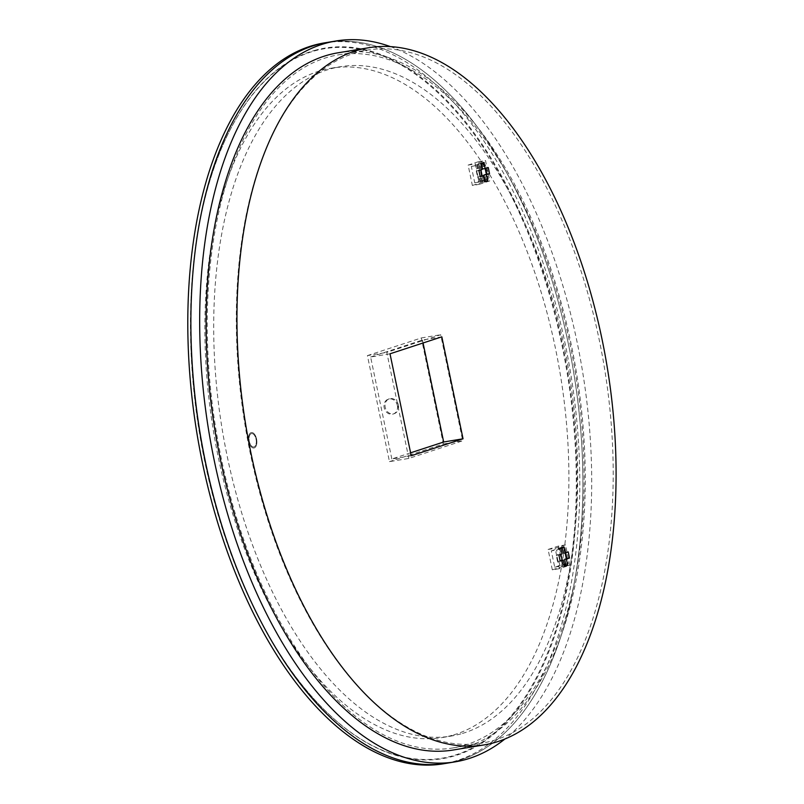 <?xml version="1.0" encoding="UTF-8"?>
<svg xmlns="http://www.w3.org/2000/svg" width="804" height="804" viewBox="0 0 804 804"><rect width="100%" height="100%" fill="white"/><g stroke="black" fill="none" stroke-linecap="round" stroke-linejoin="round"><path stroke-width="0.6" stroke-dasharray="4.02 3.01" d="M398.412 405.146A7.829 6.673 71.9 0 1 394.241 413.678A7.829 6.673 71.9 0 1 385.196 407.337A7.829 6.673 71.9 0 1 389.367 398.804A7.829 6.673 71.9 0 1 398.412 405.146M397.377 405.487A7.829 6.673 71.9 0 1 393.206 414.02A7.829 6.673 71.9 0 1 384.161 407.668A7.829 6.673 71.9 0 1 388.332 399.136A7.829 6.673 71.9 0 1 397.377 405.487M496.138 739.67A351.237 181.955 -99.4 0 1 482.058 743.127A351.237 181.955 -99.4 0 1 247.662 440.019A351.237 181.955 -99.4 0 1 353.388 53.506A351.237 181.955 -99.4 0 1 367.458 50.059A351.237 181.955 -99.4 0 1 601.854 353.167A351.237 181.955 -99.4 0 1 496.138 739.67M467.064 744.484A351.237 181.955 -99.4 0 1 452.994 747.931A351.237 181.955 -99.4 0 1 218.598 444.823A351.237 181.955 -99.4 0 1 324.324 58.31A351.237 181.955 -99.4 0 1 338.394 54.863A351.237 181.955 -99.4 0 1 572.79 357.971A351.237 181.955 -99.4 0 1 467.064 744.484M338.052 52.803A353.328 183.031 -99.4 0 1 573.845 357.71A353.328 183.031 -99.4 0 1 467.486 746.524A353.328 183.031 -99.4 0 1 453.335 749.991M565.684 564.438L568.277 563.594L567.222 558.489M560.86 548.449L558.308 549.293L559.182 549.142L560.247 554.237L556.77 555.232L558.046 561.353L560.117 560.82M561.524 560.358L562.579 565.453L561.694 565.604L564.257 564.77M558.931 561.212L559.986 566.307L562.579 565.453M559.182 549.142L556.599 549.996L557.654 555.092M565.152 552.921L563.353 553.222M565.946 552.378L564.89 547.273L562.297 548.127M562.117 560.257L562.991 564.468L554.7 567.182L551.313 550.871L556.599 549.996M551.313 550.871L559.604 548.147L564.89 547.273M559.604 548.147L560.88 554.318M562.991 564.468L564.157 564.277M565.604 564.036L568.277 563.594M554.7 567.182L559.986 566.307M558.308 549.293L558.097 548.268L561.282 547.655M565.071 552.519L565.664 552.75M564.468 565.785L561.916 566.619L561.694 565.604M561.916 566.619L564.549 566.187M558.046 561.353L560.167 561.081M557.524 561.524L556.257 555.403L558.901 554.971M560.247 554.237L562.006 553.946M556.257 555.403L556.77 555.232M558.097 548.268L560.74 547.836M561.202 547.253L563.845 546.81M565.584 552.348L568.227 551.916M481.325 163.282L478.129 163.895L478.34 164.91L480.903 164.076M477.566 177.151L478.089 176.98L476.812 170.86L476.29 171.031L477.566 177.151L480.209 176.709M484.299 180.387L481.737 181.232L481.948 182.247L484.51 181.413M485.706 168.378L485.184 168.549M489.777 180.92L479.415 184.307L475.174 163.915L485.536 160.529L489.777 180.92L482.732 182.076L478.491 161.684L485.536 160.529M408.844 458.431L386.784 352.393L440.682 334.745L462.742 440.783L408.844 458.431L389.468 461.637L367.408 355.599L386.784 352.393M569.745 565.292L565.503 544.901L555.132 548.298L559.373 568.689L569.745 565.292L562.689 566.458L552.328 569.845L559.373 568.689M410.603 452.823L391.839 458.963L411.216 455.767M391.839 458.963L370.624 357.006L390.01 353.81M370.624 357.006L422.452 340.042L441.828 336.836M422.452 340.042L423.065 342.986M367.408 355.599L421.306 337.951L443.366 443.989L389.468 461.637M443.366 443.989L462.742 440.783M421.306 337.951L440.682 334.745M478.491 161.684L468.129 165.081L472.37 185.473L479.415 184.307M472.37 185.473L482.732 182.076M468.129 165.081L475.174 163.915M552.328 569.845L548.087 549.454L558.448 546.067L565.503 544.901M548.087 549.454L555.132 548.298M558.448 546.067L562.689 566.458M481.455 163.895L482.49 163.554L483.124 166.619L484.681 166.106L485.103 168.147L482.511 168.991M485.626 167.976L488.269 167.544M481.948 182.247L484.591 181.815M480.671 176.126L481.737 181.232L480.702 181.563L480.068 178.508L480.943 178.367L481.586 181.423L480.028 181.935L479.385 178.87L480.943 178.367M480.068 178.508L478.511 179.021L478.089 176.98L480.129 176.307M476.29 171.031L478.933 170.599M477.948 168.317L477.305 165.252L478.34 164.91L479.405 170.016L476.812 170.86L476.39 168.82L478.822 168.167L476.39 168.82M479.405 170.016L482.048 169.574M478.129 163.895L480.772 163.453M481.244 162.88L483.887 162.438M483.124 166.619L484.008 166.468L483.375 163.413L482.49 163.554M486.129 176.669L487.686 176.156L485.244 176.81L486.129 176.669L486.762 179.724L484.842 180.207M480.923 169.945L479.636 163.775L471.345 166.488L474.742 182.809L483.033 180.086L482.159 175.885M484.681 166.106L484.008 166.468M479.636 163.775L484.923 162.9L485.566 165.966M483.033 180.086L484.189 179.895M484.762 179.805L486.762 179.724M487.686 176.156L488.319 179.212M486.38 174.267L486.802 176.307M477.305 165.252L478.189 165.111L478.822 168.167M471.345 166.488L478.189 165.111M483.375 163.413L484.923 162.9M478.511 179.021L479.385 178.87M474.742 182.809L480.028 181.935M477.264 168.679L476.631 165.614M481.586 181.423L480.702 181.563M485.887 179.875L485.244 176.81M460.923 733.881A339.238 175.734 -99.4 0 1 451.034 736.092A339.238 175.734 -99.4 0 1 223.984 439.687A339.238 175.734 -99.4 0 1 330.464 68.913A339.238 175.734 -99.4 0 1 340.353 66.712A339.238 175.734 -99.4 0 1 567.403 363.106A339.238 175.734 -99.4 0 1 460.923 733.881M452.119 735.338A339.238 175.734 -99.4 0 1 442.23 737.549A339.238 175.734 -99.4 0 1 215.17 441.145A339.238 175.734 -99.4 0 1 321.65 70.37A339.238 175.734 -99.4 0 1 331.539 68.159A339.238 175.734 -99.4 0 1 558.599 364.564A339.238 175.734 -99.4 0 1 452.119 735.338M327.288 42.421A365.328 189.252 -99.4 0 1 571.805 361.619A365.328 189.252 -99.4 0 1 457.134 760.916A365.328 189.252 -99.4 0 1 446.481 763.287A365.328 189.252 -99.4 0 0 457.134 760.916A365.328 189.252 -99.4 0 0 571.805 361.619A365.328 189.252 -99.4 0 0 327.288 42.421M390.412 46.612A365.328 189.252 -99.4 0 1 582.408 370.523A365.328 189.252 -99.4 0 1 504.902 739.007M251.371 433.617A6.784 3.517 -99.4 0 1 251.572 433.577A6.784 3.517 -99.4 0 1 256.104 439.507A6.784 3.517 -99.4 0 1 253.984 446.923A6.784 3.517 -99.4 0 1 253.783 446.964A6.784 3.517 -99.4 0 1 249.24 441.034A6.784 3.517 -99.4 0 1 251.371 433.617A6.784 3.517 -99.4 0 1 251.562 433.577A6.784 3.517 -99.4 0 1 256.104 439.507A6.784 3.517 -99.4 0 1 253.974 446.923A6.784 3.517 -99.4 0 1 253.773 446.964A6.784 3.517 -99.4 0 1 249.23 441.044A6.784 3.517 -99.4 0 1 251.361 433.627M254.175 447.949A7.829 4.06 -99.4 0 1 253.943 447.999A7.829 4.06 -99.4 0 1 248.707 441.155A7.829 4.06 -99.4 0 1 251.16 432.602A7.829 4.06 -99.4 0 1 251.391 432.552A7.829 4.06 -99.4 0 1 256.627 439.386A7.829 4.06 -99.4 0 1 254.175 447.949A7.829 4.06 -99.4 0 1 253.953 447.999A7.829 4.06 -99.4 0 1 248.707 441.155A7.829 4.06 -99.4 0 1 251.17 432.602A7.829 4.06 -99.4 0 1 251.401 432.552A7.829 4.06 -99.4 0 1 256.637 439.386A7.829 4.06 -99.4 0 1 254.175 447.949M314.213 51.004A359.589 186.277 -99.4 0 1 563.463 352.675A359.589 186.277 -99.4 0 1 452.511 755.871A359.589 186.277 -99.4 0 1 318.746 704.153A359.589 186.277 -99.4 0 1 225.381 139.534A359.589 186.277 -99.4 0 1 314.213 51.004M314.555 50.421A360.112 186.548 -99.4 0 1 564.167 352.534A360.112 186.548 -99.4 0 1 453.044 756.313A360.112 186.548 -99.4 0 1 319.087 704.515A360.112 186.548 -99.4 0 1 225.592 139.072A360.112 186.548 -99.4 0 1 314.555 50.421M324.203 42.924A365.328 189.252 -99.4 0 1 568.719 362.122A365.328 189.252 -99.4 0 1 454.049 761.428A365.328 189.252 -99.4 0 1 443.406 763.8M393.206 414.02L394.241 413.678M452.994 747.931L482.058 743.127M338.394 54.863L367.458 50.059M388.332 399.136L389.367 398.804M442.23 737.549L451.034 736.092M331.539 68.159L340.353 66.712"/><path stroke-width="1.21" d="M484.169 744.896L453.335 749.991A353.328 183.031 -99.4 0 1 217.542 445.084A353.328 183.031 -99.4 0 1 323.901 56.28A353.328 183.031 -99.4 0 1 338.052 52.803L368.885 47.707A353.328 183.031 -99.4 0 1 604.668 352.614A353.328 183.031 -99.4 0 1 498.319 741.419A353.328 183.031 -99.4 0 1 484.169 744.896A353.328 183.031 -99.4 0 1 248.376 439.989A353.328 183.031 -99.4 0 1 354.725 51.175A353.328 183.031 -99.4 0 1 368.885 47.707M564.257 564.77L565.684 564.438L564.629 559.343L567.222 558.489L566.338 558.639L565.152 552.921M560.117 560.82L563.282 560.066L560.167 561.081L558.901 554.971L562.006 553.946L560.74 547.836L563.845 546.81L565.122 552.931L568.227 551.916L569.503 558.036L566.388 559.051L567.664 565.172L564.549 566.187L563.282 560.066M565.122 552.931L563.353 553.222L562.297 548.127L560.86 548.449M560.88 554.318L562.117 560.257M564.157 564.277L565.604 564.036M561.282 547.655L561.413 548.268M565.664 552.75L566.86 558.468L566.338 558.639M564.81 564.589L564.468 565.785M564.629 559.343L566.388 559.051M566.86 558.468L569.503 558.036M565.021 565.604L567.664 565.172M463.044 438.793L441.828 336.836L390.01 353.81L411.216 455.767L463.044 438.793L443.667 441.999L410.603 452.823M480.903 164.076L481.455 163.895L482.511 168.991L485.154 168.559L483.887 162.438L480.772 163.453L482.048 169.574L478.933 170.599L480.209 176.709L483.315 175.694L484.591 181.815L487.696 180.789L486.43 174.679L489.535 173.654L488.269 167.544L485.154 168.559L486.38 174.267L486.892 174.096L485.706 168.378M481.455 163.895L481.325 163.282M484.51 181.413L485.063 181.232L484.842 180.207L484.299 180.387M423.065 342.986L443.667 441.999M486.892 174.096L489.535 173.654M484.842 180.207L483.787 175.111L486.38 174.267M483.787 175.111L486.43 174.679M485.063 181.232L487.696 180.789M480.129 176.307L483.315 175.694M482.159 175.885L480.923 169.945M484.189 179.895L484.762 179.805M504.902 739.007A365.328 189.252 -99.4 0 1 465.938 759.458A365.328 189.252 -99.4 0 1 455.295 761.83L446.481 763.287A365.328 189.252 -99.4 0 1 201.965 444.089A365.328 189.252 -99.4 0 1 316.635 44.793A365.328 189.252 -99.4 0 1 327.288 42.421L324.203 42.924A365.328 189.252 -99.4 0 0 313.55 45.305A365.328 189.252 -99.4 0 0 198.879 444.602A365.328 189.252 -99.4 0 0 443.406 763.8L446.481 763.287A365.328 189.252 -99.4 0 1 201.965 444.089A365.328 189.252 -99.4 0 1 316.635 44.793A365.328 189.252 -99.4 0 1 327.288 42.421L336.092 40.964A365.328 189.252 -99.4 0 1 390.412 46.612M455.295 761.83A365.328 189.252 -99.4 0 1 210.769 442.642A365.328 189.252 -99.4 0 1 325.449 43.336A365.328 189.252 -99.4 0 1 336.092 40.964"/></g></svg>
